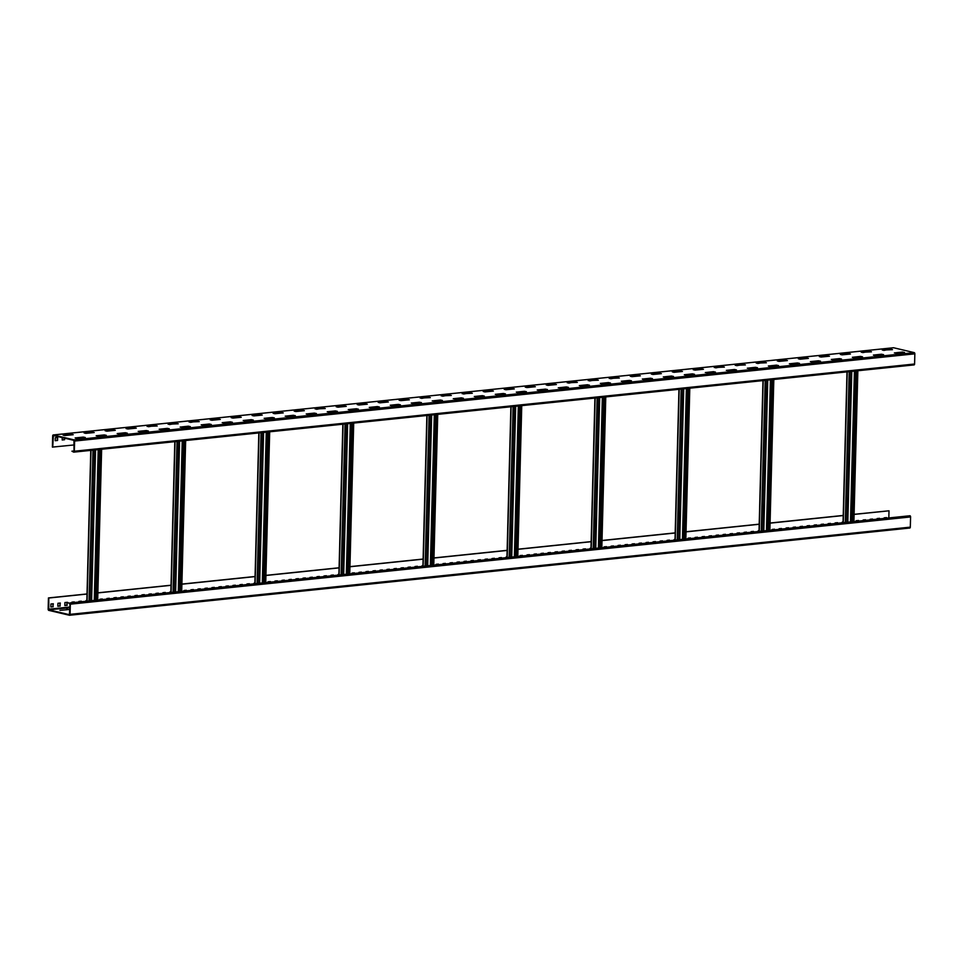 <?xml version="1.0" encoding="UTF-8"?>
<svg xmlns="http://www.w3.org/2000/svg" width="963" height="963" viewBox="0 0 963 963"><rect width="100%" height="100%" fill="white"/><g stroke="black" fill="none" stroke-linecap="round" stroke-linejoin="round"><path stroke-width="1.44" d="M910.577 516.95L70.335 604.174A1.071 0.65 -95.9 0 0 69.709 602.97L909.951 515.747A1.071 0.65 84.1 0 1 910.577 516.95L910.312 527.134A1.071 0.65 84.1 0 1 909.77 528.037L69.529 615.261A1.071 0.65 -95.9 0 1 69.384 615.249L48.776 610.373A1.071 0.65 -95.9 0 1 48.15 609.17L48.439 597.939L87.019 593.942M97.877 592.811L171.041 585.215M181.899 584.084L255.063 576.488M265.92 575.368L339.096 567.773M349.942 566.641L423.118 559.046M433.964 557.926L507.14 550.33M517.998 549.199L591.162 541.603M602.019 540.472L675.183 532.876M686.041 531.757L759.205 524.161M770.063 523.029L843.239 515.434M854.085 514.314L889.005 510.799L854.085 514.423M66.977 602.344L66.892 605.209L64.846 605.426M59.971 603.067L59.899 605.932L57.852 606.148M52.965 603.789L52.893 606.666L50.846 606.871M67.205 609.723L59.923 610.337M69.541 614.707L48.788 609.844L48.776 598.023L87.019 594.051M97.865 592.919L171.041 585.323M181.899 584.204L255.063 576.608M265.92 575.477L339.084 567.881M349.942 566.75L423.118 559.154M433.964 558.034L507.369 550.415M517.986 549.307L591.39 541.688M602.019 540.592L675.412 532.972M686.041 531.865L759.434 524.245M770.063 523.15L843.468 515.53M888.837 517.336L889.005 510.799M909.77 528.037A1.071 0.65 84.1 0 1 909.626 528.025L69.661 615.225M69.529 615.261A1.071 0.65 -95.9 0 0 70.07 614.346L70.335 604.174M67.952 602.549L70.01 604.102L69.396 614.719M66.628 609.639L68.686 609.555M68.65 609.543L66.652 609.11M884.154 517.829L886.526 517.576M877.149 518.551L879.532 518.311M870.143 519.286L872.526 519.033M863.137 520.008L865.52 519.767M856.143 520.73L858.527 520.489M842.131 522.187L843.07 521.777M835.138 522.921L837.521 522.668M828.132 523.643L830.515 523.391M821.126 524.366L823.509 524.125M814.132 525.1L816.504 524.847M807.126 525.822L809.51 525.581M800.121 526.556L802.504 526.304M793.127 527.279L795.498 527.026M786.121 528.001L788.504 527.76M779.115 528.735L781.499 528.482M772.121 529.457L774.493 529.217M758.11 530.914L759.049 530.493M751.116 531.636L753.487 531.395M744.11 532.37L746.494 532.118M737.104 533.093L739.488 532.84M730.11 533.815L732.482 533.574M723.105 534.549L725.488 534.296M716.099 535.272L718.482 535.031M709.093 536.006L711.476 535.753M702.099 536.728L704.483 536.475M695.093 537.45L697.477 537.21M688.088 538.185L690.471 537.932M674.088 539.629L675.015 539.22M667.082 540.363L669.466 540.111M660.088 541.086L662.472 540.845M653.083 541.82L655.466 541.567M646.077 542.542L648.46 542.289M639.083 543.264L641.454 543.024M632.077 543.999L634.461 543.746M625.071 544.721L627.455 544.48M618.077 545.443L620.449 545.202M611.072 546.177L613.455 545.925M604.066 546.9L606.449 546.659M590.066 548.356L590.993 547.947M583.06 549.079L585.444 548.838M576.067 549.813L578.438 549.56M569.061 550.535L571.444 550.294M562.055 551.269L564.438 551.017M555.061 551.992L557.433 551.739M548.055 552.714L550.439 552.473M541.05 553.448L543.433 553.195M534.044 554.17L536.427 553.93M527.05 554.893L529.433 554.652M520.044 555.627L522.428 555.374M506.044 557.083L506.971 556.662M499.039 557.806L501.422 557.553M492.033 558.528L494.416 558.287M485.039 559.262L487.41 559.009M478.033 559.985L480.417 559.744M471.027 560.719L473.411 560.466M464.034 561.441L466.405 561.188M457.028 562.163L459.411 561.923M450.022 562.898L452.405 562.645M443.028 563.62L445.4 563.379M436.022 564.342L438.406 564.101M422.023 565.799L422.95 565.389M415.017 566.533L417.4 566.28M408.011 567.255L410.394 567.002M401.017 567.977L403.389 567.737M394.011 568.712L396.395 568.459M387.006 569.434L389.389 569.193M380 570.156L382.383 569.915M373.006 570.89L375.389 570.638M366 571.613L368.384 571.372M358.994 572.347L361.378 572.094M352.001 573.069L354.384 572.816M337.989 574.526L338.928 574.104M330.995 575.248L333.367 575.007M323.989 575.982L326.373 575.73M316.983 576.705L319.367 576.452M309.99 577.427L312.361 577.186M302.984 578.161L305.367 577.908M295.978 578.883L298.361 578.643M288.984 579.606L291.356 579.365M281.978 580.34L284.362 580.087M274.973 581.062L277.356 580.821M267.979 581.796L270.35 581.544M253.967 583.241L254.906 582.832M246.973 583.975L249.345 583.722M239.968 584.697L242.351 584.457M232.962 585.432L235.345 585.179M225.956 586.154L228.339 585.901M218.962 586.876L221.346 586.636M211.956 587.611L214.34 587.358M204.95 588.333L207.334 588.092M197.957 589.055L200.34 588.814M190.951 589.789L193.334 589.537M183.945 590.512L186.328 590.271M169.945 591.968L170.872 591.559M162.94 592.69L165.323 592.45M155.946 593.425L158.317 593.172M148.94 594.147L151.323 593.906M141.934 594.869L144.318 594.628M134.94 595.603L137.312 595.351M127.935 596.326L130.318 596.085M120.929 597.06L123.312 596.807M113.935 597.782L116.306 597.529M106.929 598.505L109.313 598.264M99.923 599.239L102.307 598.986M85.924 600.695L86.851 600.274M78.918 601.418L81.301 601.165M71.912 602.14L74.295 601.899M67.229 605.282L64.846 605.534L64.93 602.549L67.302 602.308L66.892 605.209M60.224 606.016L57.84 606.257L57.924 603.283L60.308 603.031L59.899 605.932M53.218 606.738L50.846 606.991L50.919 604.006L53.302 603.753L52.893 606.666M74.019 450.961L71.924 451.19L73.657 452.129A1.071 0.65 -95.9 0 0 74.344 451.226L74.608 441.054A1.071 0.65 -95.9 0 0 73.982 439.85L53.374 434.975A1.071 0.65 -95.9 0 0 52.688 435.866L52.399 447.097L74.175 444.942M57.323 437.515L57.25 440.38L55.204 440.597M64.292 438.081L64.256 439.658L62.198 439.874M78.256 438.141L76.751 438.358M120.267 433.783L118.762 434M141.272 431.593L139.767 431.821M162.278 429.414L160.773 429.642M204.288 425.056L202.784 425.273M225.294 422.877L223.789 423.094M246.299 420.699L244.795 420.915M288.31 416.329L286.818 416.558M309.316 414.15L307.823 414.367M330.333 411.971L328.828 412.188M372.344 407.614L370.839 407.831M393.349 405.435L391.845 405.652M414.355 403.244L412.85 403.473M456.366 398.887L454.861 399.103M477.371 396.708L475.866 396.925M498.377 394.529L496.872 394.746M540.387 390.171L538.883 390.388M561.393 387.981L559.888 388.209M582.398 385.802L580.894 386.031M624.409 381.444L622.905 381.661M645.415 379.266L643.91 379.482M666.42 377.087L664.915 377.303M708.431 372.717L706.926 372.946M729.436 370.538L727.932 370.767M750.442 368.36L748.949 368.576M792.465 364.002L790.96 364.219M813.47 361.823L811.965 362.04M834.476 359.644L832.971 359.861M876.486 355.275L874.982 355.503M893.339 347.775A1.071 0.65 84.1 0 1 893.616 347.751L914.224 352.627A1.071 0.65 84.1 0 1 914.85 353.83L914.585 364.002A1.071 0.65 84.1 0 1 913.899 364.905L73.934 452.092M85.262 437.563L76.884 438.394L75.162 437.936L83.287 437.094L76.559 438.309M83.287 437.094L85.286 437.515M71.226 434.241L73.2 434.71L64.822 435.541L63.077 435.12L71.226 434.241L64.509 435.469M106.267 435.372L97.889 436.215L96.168 435.758L104.293 434.915L97.564 436.131M104.293 434.915L106.291 435.336M92.231 432.062L94.205 432.531L85.827 433.362L84.082 432.941L92.231 432.062L85.514 433.278M125.298 432.736L127.333 433.181L118.894 434.024L117.173 433.579L125.298 432.736L118.581 433.952M115.283 430.329L106.845 431.183L105.111 430.726L113.237 429.883L106.52 431.099M113.237 429.883L115.247 430.305M146.304 430.545L148.338 430.991L139.9 431.845L138.178 431.388L146.304 430.545L139.587 431.773M136.289 428.15L127.85 428.992L126.057 428.559L134.242 427.704L127.525 428.92M134.242 427.704L136.252 428.126M169.283 428.836L159.16 429.257L167.309 428.366L160.592 429.594M167.309 428.366L169.307 428.8M155.248 425.514L157.222 425.983L147.098 426.404L155.248 425.514L148.531 426.741M190.289 426.657L180.165 427.078L188.315 426.188L181.598 427.416M188.315 426.188L190.313 426.621M176.253 423.335L178.227 423.804L168.104 424.226L176.253 423.335L169.536 424.563M209.32 424.009L211.294 424.478L202.916 425.309L201.195 424.852L209.32 424.009L202.603 425.237M197.259 421.156L199.233 421.625L189.109 422.047L197.259 421.156L190.542 422.384M230.326 421.83L232.372 422.276L223.922 423.13L222.2 422.673L230.326 421.83L223.609 423.046M220.31 419.423L211.872 420.277L210.151 419.82L218.264 418.977L211.547 420.205M218.264 418.977L220.274 419.399M253.305 420.109L244.927 420.951L243.206 420.494L251.331 419.651L244.614 420.867M251.331 419.651L253.329 420.073M239.269 416.798L241.244 417.268L232.877 418.098L231.156 417.641L239.269 416.798L232.552 418.014M274.311 417.93L265.944 418.761L264.151 418.327L272.336 417.473L265.619 418.688M272.336 417.473L274.347 417.894M260.275 414.62L262.249 415.077L253.883 415.92L252.089 415.474L260.275 414.62L253.558 415.835M295.316 415.751L285.192 416.172L293.342 415.282L286.625 416.51M293.342 415.282L295.352 415.715M281.28 412.441L283.254 412.898L274.888 413.729L273.095 413.296L281.28 412.441L274.563 413.657M314.347 413.103L316.394 413.548L307.955 414.403L306.222 413.946L314.347 413.103L307.63 414.331M304.332 410.695L295.894 411.55L294.172 411.093L302.286 410.25L295.569 411.478M302.286 410.25L304.296 410.683M337.327 411.394L328.961 412.224L327.227 411.767L335.353 410.924L328.636 412.152M335.353 410.924L337.363 411.345M323.303 408.071L325.265 408.541L315.142 408.962L323.303 408.071L316.574 409.299M358.332 409.215L349.966 410.045L348.245 409.588L356.358 408.745L349.641 409.961M356.358 408.745L358.368 409.167M344.309 405.892L346.271 406.362L337.905 407.193L336.183 406.735L344.309 405.892L337.58 407.12M379.338 407.036L370.972 407.867L369.25 407.409L377.364 406.567L370.647 407.782M377.364 406.567L379.374 406.988M365.314 403.714L367.288 404.183L358.91 405.014L357.189 404.556L365.314 403.714L358.585 404.929M398.369 404.388L400.415 404.833L391.977 405.688L390.256 405.23L398.369 404.388L391.652 405.604M388.354 401.98L379.916 402.835L378.194 402.378L386.319 401.535L379.591 402.751M386.319 401.535L388.318 401.956M419.374 402.209L421.421 402.642L412.983 403.497L411.261 403.052L419.374 402.209L412.658 403.425M409.359 399.801L400.921 400.644L399.127 400.211L407.325 399.356L400.596 400.572M407.325 399.356L409.323 399.777M442.354 400.488L432.231 400.909L440.38 400.018L433.663 401.246M440.38 400.018L442.39 400.452M428.33 397.165L430.305 397.635L420.169 398.056L428.33 397.165L421.601 398.393M463.359 398.309L453.236 398.73L461.385 397.839L454.668 399.067M461.385 397.839L463.396 398.273M449.336 394.986L451.31 395.456L441.186 395.877L449.336 394.986L442.619 396.214M482.403 395.661L484.365 396.13L475.999 396.961L474.278 396.503L482.403 395.661L475.674 396.888M470.341 392.808L472.315 393.277L462.192 393.698L470.341 392.808L463.624 394.036M503.408 393.482L505.443 393.927L497.004 394.782L495.283 394.324L503.408 393.482L496.679 394.698M493.381 391.074L484.943 391.929L483.221 391.472L491.347 390.629L484.63 391.857M491.347 390.629L493.345 391.05M526.388 391.772L518.01 392.603L516.288 392.146L524.414 391.303L517.685 392.519M524.414 391.303L526.412 391.724M512.352 388.45L514.326 388.92L505.948 389.75L504.227 389.293L512.352 388.45L505.635 389.666M547.393 389.582L539.015 390.412L537.222 389.979L545.419 389.124L538.69 390.34M545.419 389.124L547.417 389.546M533.358 386.271L535.332 386.741L526.954 387.571L525.232 387.114L533.358 386.271L526.641 387.487M568.399 387.403L558.263 387.824L566.425 386.933L559.696 388.161M566.425 386.933L568.423 387.367M554.363 384.093L556.409 384.538L547.959 385.381L546.238 384.935L554.363 384.093L547.646 385.308M587.43 384.755L589.464 385.2L581.026 386.055L579.305 385.597L587.43 384.755L580.701 385.982M575.368 381.902L577.343 382.371L567.219 382.793L575.368 381.902L568.652 383.13M608.435 382.576L610.47 383.021L602.031 383.876L600.31 383.418L608.435 382.576L601.719 383.804M596.374 379.723L598.348 380.192L588.224 380.614L596.374 379.723L589.657 380.951M631.415 380.867L623.037 381.697L621.316 381.24L629.441 380.397L622.724 381.625M629.441 380.397L631.439 380.818M617.379 377.544L619.353 378.014L609.23 378.435L617.379 377.544L610.662 378.772M652.42 378.688L644.042 379.518L642.321 379.061L650.446 378.218L643.729 379.434M650.446 378.218L652.445 378.64M638.385 375.365L640.359 375.835L631.993 376.665L630.259 376.208L638.385 375.365L631.668 376.593M671.452 376.039L673.486 376.485L665.048 377.34L663.302 376.918L671.452 376.039L664.735 377.255M659.39 373.187L661.364 373.656L652.998 374.487L651.265 374.029L659.39 373.187L652.673 374.402M692.457 373.861L694.504 374.306L686.053 375.149L684.308 374.739L692.457 373.861L685.74 375.076M680.396 371.008L682.442 371.453L674.004 372.308L672.282 371.85L680.396 371.008L673.679 372.224M715.437 372.139L705.313 372.561L713.463 371.67L706.746 372.898M713.463 371.67L715.461 372.103M701.401 368.829L703.447 369.274L695.009 370.117L693.216 369.684L701.401 368.829L694.684 370.045M736.442 369.961L726.319 370.382L734.468 369.491L727.751 370.719M734.468 369.491L736.466 369.924M722.406 366.638L724.381 367.108L714.257 367.529L722.406 366.638L715.69 367.866M757.448 367.782L747.324 368.203L755.474 367.312L748.757 368.54M755.474 367.312L757.484 367.746M743.412 364.459L745.386 364.929L735.263 365.35L743.412 364.459L736.695 365.687M776.479 365.133L778.525 365.579L770.087 366.434L768.33 366.012L776.479 365.133L769.762 366.361M764.417 362.281L766.392 362.75L756.268 363.171L764.417 362.281L757.7 363.508M799.459 363.424L791.092 364.255L789.359 363.797L797.484 362.955L790.767 364.17M797.484 362.955L799.495 363.376M785.423 360.102L787.397 360.571L779.031 361.402L777.31 360.944L785.423 360.102L778.706 361.33M820.464 361.233L812.098 362.076L810.365 361.619L818.49 360.776L811.773 361.992M818.49 360.776L820.5 361.197M806.44 357.923L808.402 358.392L800.036 359.223L798.315 358.766L806.44 357.923L799.711 359.139M841.469 359.055L833.103 359.885L831.31 359.452L839.495 358.597L832.778 359.813M839.495 358.597L841.506 359.018M827.446 355.744L829.48 356.19L821.042 357.044L819.32 356.587L827.446 355.744L820.717 356.96M860.501 356.406L862.547 356.852L854.109 357.706L852.351 357.297L860.501 356.406L853.784 357.634M850.425 354.023L842.047 354.853L840.326 354.408L848.451 353.565L841.722 354.781M848.451 353.565L850.449 353.987M881.506 354.228L883.553 354.673L875.114 355.528L873.393 355.07L881.506 354.228L874.789 355.455M871.431 351.844L861.295 352.265L869.457 351.375L862.728 352.602M869.457 351.375L871.455 351.808M904.486 352.518L894.362 352.94L902.512 352.049L895.795 353.277M902.512 352.049L904.522 352.482M892.436 349.665L882.301 350.087L890.462 349.196L883.733 350.424M890.462 349.196L892.46 349.629M71.924 451.19L74.019 451.153L73.97 440.38L53.362 435.505L52.724 447.169M55.276 437.732L57.66 437.479L57.575 440.464L55.192 440.705L55.276 437.732M64.617 438.165L64.581 439.73L62.198 439.983L62.258 437.611M856.396 370.899L852.46 521.115M856.083 370.924L852.147 521.152M851.774 371.381L847.837 521.597M772.362 379.615L768.438 529.843M772.061 379.651L768.125 529.879M767.74 380.096L763.815 530.324M688.34 388.342L684.404 538.558M688.027 388.378L684.103 538.594M683.718 388.823L679.782 539.039M604.319 397.069L600.382 547.285M604.006 397.093L600.081 547.321M599.696 397.538L595.76 547.766M520.297 405.784L516.361 556.012M519.984 405.82L516.048 556.036M515.674 406.266L511.738 556.482M436.275 414.511L432.339 564.727M435.962 414.535L432.026 564.763M431.653 414.993L427.716 565.209M352.241 423.226L348.317 573.454M351.94 423.263L348.004 573.479M347.631 423.708L343.695 573.936M268.22 431.954L264.295 582.17M267.919 431.99L263.982 582.206M263.597 432.435L259.673 582.651M184.198 440.669L180.262 590.897M183.885 440.705L179.961 590.933M179.575 441.15L175.639 591.378M100.176 449.396L96.24 599.624M99.863 449.432L95.927 599.648M95.554 449.877L91.617 600.093M910.312 527.134L70.07 614.346M909.951 515.747L69.709 602.97M69.914 607.653L48.788 609.844M69.938 607.015L48.475 609.242M53.374 434.975L893.616 347.751M73.982 439.85L914.224 352.627M74.608 441.054L914.85 353.83M74.344 451.226L914.585 364.002M53.013 435.95L54.578 435.794M857.443 370.791L853.507 521.007M855.24 371.02L851.304 521.236M854.434 371.104L850.498 521.32M847.223 371.85L843.287 522.066M849.21 371.646L845.285 521.862M850.714 371.489L846.79 521.705M773.421 379.506L769.485 529.734M771.207 379.735L767.282 529.963M770.412 379.819L766.476 530.047M763.202 380.566L759.265 530.794M765.188 380.361L761.252 530.589M766.692 380.204L762.756 530.432M689.388 388.233L685.463 538.449M687.185 388.462L683.249 538.678M686.39 388.546L682.454 538.762M679.18 389.293L675.244 539.509M681.166 389.088L677.23 539.304M682.671 388.932L678.734 539.148M605.366 396.949L601.43 547.177M603.163 397.189L599.227 547.405M602.356 397.262L598.432 547.49M595.158 398.02L591.222 548.236M597.144 397.803L593.208 548.031M598.649 397.647L594.713 547.875M521.344 405.676L517.408 555.904M519.141 405.905L515.205 556.133M518.335 405.989L514.398 556.205M511.124 406.735L507.2 556.963M513.123 406.53L509.186 556.746M514.627 406.374L510.691 556.602M437.322 414.403L433.386 564.619M435.12 414.632L431.183 564.848M434.313 414.716L430.377 564.932M427.103 415.462L423.166 565.678M429.101 415.258L425.165 565.474M430.605 415.101L426.669 565.317M353.301 423.118L349.364 573.346M351.086 423.347L347.161 573.575M350.291 423.431L346.355 573.659M343.081 424.177L339.145 574.405M345.067 423.973L341.143 574.201M346.572 423.816L342.647 574.044M269.279 431.845L265.343 582.061M267.064 432.074L263.14 582.29M266.269 432.158L262.333 582.374M259.059 432.905L255.123 583.121M261.045 432.7L257.109 582.916M262.55 432.543L258.614 582.759M185.245 440.56L181.321 590.788M183.042 440.789L179.106 591.017M182.236 440.873L178.311 591.101M175.037 441.632L171.101 591.848M177.023 441.415L173.087 591.643M178.528 441.259L174.592 591.487M101.223 449.288L97.287 599.504M99.02 449.516L95.084 599.744M98.214 449.601L94.29 599.817M91.004 450.347L87.079 600.575M93.002 450.142L89.065 600.358M94.506 449.986L90.57 600.202M53.23 434.963L893.471 347.739M73.802 452.141L914.031 364.917M857.852 370.743L853.916 520.971M846.995 371.874L843.058 522.09M773.819 379.47L769.894 529.686M762.973 380.59L759.037 530.818M689.797 388.185L685.861 538.413M678.951 389.317L675.015 539.533M605.775 396.912L601.839 547.128M594.917 398.044L590.993 548.26M521.753 405.64L517.817 555.856M510.896 406.759L506.959 556.987M437.732 414.355L433.795 564.583M426.874 415.486L422.938 565.702M353.71 423.082L349.774 573.298M342.852 424.202L338.916 574.43M269.676 431.797L265.752 582.025M258.83 432.929L254.894 583.145M185.654 440.524L181.718 590.74M174.809 441.656L170.872 591.872M101.633 449.252L97.696 599.468M90.775 450.371L86.851 600.599"/></g></svg>
